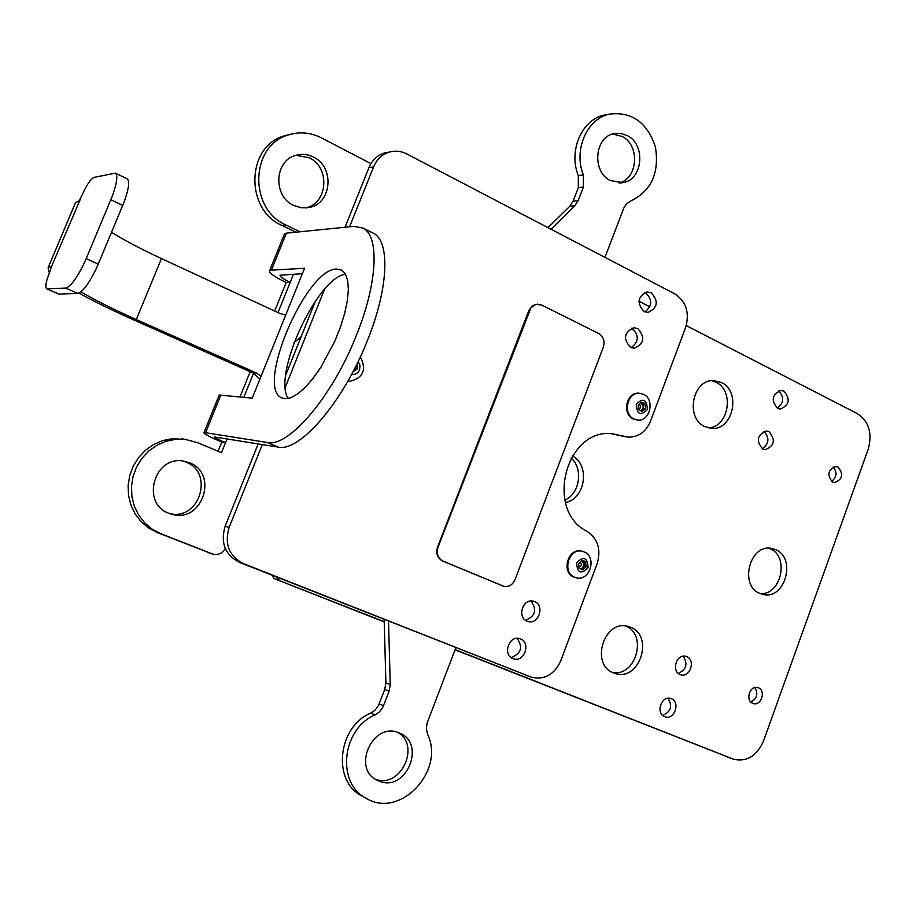 <?xml version="1.0" encoding="UTF-8"?>
<svg xmlns="http://www.w3.org/2000/svg" width="916" height="916" viewBox="0 0 916 916"><rect width="100%" height="100%" fill="white"/><g stroke="black" fill="none" stroke-linecap="round" stroke-linejoin="round"><path stroke-width="1.37" d="M455.137 649.593L733.51 759.215C746.792 762.135 756.799 756.066 763.509 741.01L868.253 449.092C872.547 433.199 868.883 421.36 857.25 413.574L686.256 325.592M649.868 306.86L638.921 301.238M775.703 549.692L771.421 548.398C749.769 543.783 738.994 585.507 759.833 593.442L763.314 594.541C785.138 599.946 796.657 558.05 775.703 549.692M565.412 502.495C585.381 499.071 590.408 464.973 572.294 455.916M721.304 382.464L713.713 380.609C692.439 379.155 684.95 418.257 704.931 426.627L711.595 428.356C733.132 430.657 741.433 391.281 721.304 382.464M630.563 627.265L628.021 626.418C604.068 619.021 589.858 664.695 613.64 672.939L615.174 673.478C639.299 681.939 654.505 636.002 630.563 627.265M777.581 408.376L780.283 409.074C789.409 405.158 790.611 399.181 783.89 391.143L781.039 390.434C771.993 394.441 770.837 400.418 777.581 408.376M762.696 449.023L765.123 449.676C774.547 445.897 775.852 439.909 769.039 431.699L766.474 431.024C757.12 434.905 755.86 440.905 762.696 449.023M680.141 674.519L680.863 674.771C690.103 677.886 695.851 659.967 686.691 656.646L685.821 656.36C676.603 653.394 671.004 671.279 680.141 674.519M664.707 716.678L665.096 716.827C674.451 720.377 680.714 702.011 671.291 698.713L670.752 698.519C661.421 695.118 655.295 713.461 664.707 716.678M752.803 703.328L753.364 703.534C761.23 706.247 766.211 690.618 758.402 687.802L757.738 687.572C749.895 684.962 744.994 700.568 752.803 703.328M832.552 482.079L834.453 482.618C842.617 479.4 843.796 474.202 837.991 467.011L835.999 466.462C827.881 469.748 826.736 474.957 832.552 482.079M388.521 621.151L390.25 684.573L389.094 691.202L382.751 707.415L379.487 711.858L375.079 714.938C341.908 728.667 336.046 783.26 366.125 798.237C399.777 819.431 445.554 770.814 427.532 734.243L426.318 728.277L427.154 722.907L455.859 647.715M384.228 621.93L273.804 578.443L384.228 621.666L385.899 682.844L384.754 689.439L378.423 705.56L375.182 709.992L370.785 713.06C337.741 726.709 331.913 781.027 361.877 795.97L366.125 798.237M375.148 779.092L375.423 779.195C400.555 789.34 421.291 744.96 397.498 732.308M455.046 649.822L732.754 758.94M733.51 759.215L727.338 757.04M608.922 114.237L603.827 115.13C581.534 120.088 568.344 151.094 578.294 175.574L578.317 187.666L573.118 201.142L569.775 206.283L548.02 227.66M618.93 182.971C637.868 179.032 640.284 145.438 622.262 136.495L612.621 133.988M604.961 257.385L623.888 207.921L626.624 203.81L631.135 200.822C651.551 190.574 659.623 172.54 655.352 146.709C646.925 122.057 631.467 111.225 609.003 114.214C586.641 119.183 573.393 150.339 583.378 174.933L583.4 187.07L578.179 200.615L574.836 205.779L550.997 229.218M285.746 314.967L280.296 313.627L161.468 258.575C141.797 249.438 125.137 240.69 111.489 232.309M80.883 291.849C95.436 300.334 113.905 309.562 136.289 319.547L256.365 372.995L261.06 376.27M379.728 781.382C406.212 791.962 426.249 743.884 399.937 733.247L398.437 732.628C372.904 721.739 351.664 768.215 376.888 780.134L379.728 781.382M610.262 180.578L622.823 182.673C642.7 180.063 646.192 144.968 627.483 135.683L620.773 133.358L613.835 133.656C594.427 137.091 591.793 171.761 610.262 180.578M286.605 372.972L286.239 371.324M294.036 342.55L301.135 336.756M384.228 621.666L384.159 619.434M243.851 397.281L253.537 373.236L259.755 379.51M372.182 232.641L373.579 233.328C390.227 241.492 388.544 287.945 367.728 339.71C343.969 401.116 299.704 452.584 278.04 447.077L214.665 437.012C214.619 437.688 218.237 439.588 225.519 442.714L221.5 452.699L197.627 442.657L185.421 439.428L175.735 439.314L166.139 441.26L157.06 445.176L148.884 450.924L141.969 458.252L136.621 466.874L133.072 476.4L131.469 486.419L131.904 496.506L134.343 506.227L138.671 515.147L144.705 522.899L152.171 529.15L160.747 533.639L212.89 554.146C218.214 555.314 222.348 553.413 225.267 548.478M189.475 462.775L183.75 461.16C154.254 455 140.446 503.502 168.991 513.326L172.094 514.334C202.23 523.368 218.924 473.503 189.475 462.775M280.033 578.362L277.731 579.725L276.746 577.069M273.804 578.443L272.396 575.351M290.395 134.32L283.674 136.049C246.209 146.915 245.019 209.741 281.842 225.382L295.857 232.195M278.006 312.562L290.2 282.346L286.181 282.506L274.674 311.016M250.183 371.69L240.026 396.88M227.076 438.844L225.519 442.714L221.775 442.085L218.077 451.256M185.948 439.497L172.185 438.707L162.636 440.63L153.602 444.523L145.461 450.248L138.579 457.542L133.244 466.107L129.706 475.587L128.126 485.56L128.549 495.602L130.977 505.266L135.293 514.151L141.304 521.857L148.736 528.085L157.277 532.551L212.169 553.894M212.638 554.065L208.482 552.714M169.769 513.624C199.47 521.021 214.539 472.438 185.868 462.042L183.028 461.069M305.257 207.966L305.532 207.909C327.814 203.844 330.527 167.388 309.242 157.804L296.051 155.273M612.529 672.447C635.864 677.176 647.898 634.376 625.662 625.994M708.251 427.852C728.747 427.532 734.884 390.479 715.843 382.167L711.709 380.701M564.817 500.136C579.862 493.632 583.572 468.568 571.046 458M760.291 593.637C781.188 595.469 789.707 556.436 770.127 548.695L768.982 548.215M662.623 715.373C670.936 711.789 672.733 706.087 668.004 698.267M678.309 673.397C686.462 669.55 688.053 663.814 683.096 656.211M762.181 448.748C769.2 443.596 769.761 437.814 763.864 431.425M777.283 408.215C784.062 402.857 784.451 397.097 778.451 390.926M750.788 701.942C757.04 698.576 758.391 693.778 754.841 687.55M831.522 481.427C836.892 477.167 837.442 472.358 833.194 466.977M370.969 163.621L321.184 137.744C310.215 132.293 299.051 131.423 287.704 135.156C250.091 146.079 248.877 209.214 285.849 224.935L299.921 231.794M285.918 314.531L284.384 314.841M313.364 157.025C307.536 154.151 301.593 153.625 295.536 155.434C274.205 160.941 272.957 196.482 293.738 205.47L301.604 207.817L309.631 207.382C332.004 203.306 334.741 166.666 313.364 157.025M49.384 272.957L48.09 267.815L75.456 202.734L79.097 200.913L82.234 194.787C86.688 184.837 90.615 179.032 94.039 177.372L115.37 173.17C117.901 175.345 117.053 182.479 112.828 194.581L110.813 199.722L122.733 205.356L124.748 200.226C128.927 188.146 129.717 181.002 127.129 178.803L115.37 173.17M253.537 373.236L132.9 319.524C112.027 310.238 94.027 301.421 78.902 293.086M48.09 267.815L51.582 266.636M221.775 442.085C209.833 436.955 203.89 433.84 203.947 432.73L219.21 395.036L252.244 398.151L304.547 268.274L271.399 270.151L286.387 233.156L353.794 226.367L363.091 228.13C379.533 236.191 377.621 282.655 356.702 334.558C332.829 396.124 288.677 447.844 267.254 442.462L205.573 432.718L220.893 394.876M203.947 432.73L205.573 432.718M336.687 269.064L341.576 270.094L345.366 273.93L347.679 280.479L348.366 289.49L347.359 300.574L344.714 313.238L340.5 326.909L334.935 340.924L320.852 367.327L312.997 378.457L305.12 387.491L297.563 394.029L290.681 397.807L284.773 398.723L281.888 397.922C254.98 388.006 306.196 268.044 336.687 269.064M293.486 274.193L290.2 282.346C283.136 278.911 279.758 276.529 280.067 275.201L302.337 273.747M288.265 398.506C271.972 375.56 317.531 276.769 345.572 274.285M286.181 282.506C274.582 276.895 269.041 272.991 269.544 270.793L284.475 233.935L286.387 233.156M269.544 270.793L271.399 270.151M51.468 266.579L49.533 272.59C45.915 281.647 44.964 287.063 46.659 288.815L65.689 288.059C70.475 286.777 76.532 278.704 83.86 263.854L86.184 258.621L98.23 264.106L95.917 269.315C88.6 284.12 82.52 292.147 77.654 293.395L58.83 294.082L46.739 288.849M98.23 264.106L122.733 205.356M86.184 258.621L110.813 199.722M262.342 444.546L229.149 527.353C224.271 544.001 229.023 556.081 243.404 563.603L531.601 677.279C544.619 680.096 554.34 674.6 560.775 660.802L597.129 563.718C601.262 549.6 597.953 538.848 587.225 531.44C544.425 510.785 565.733 428.058 612.151 433.726L628.502 437.161C638.624 437.138 645.952 431.837 650.486 421.268L685.683 327.31C689.794 312.619 686.13 301.444 674.703 293.796L406.761 153.922C401.139 151.06 395.369 150.442 389.46 152.056C382.109 154.357 376.82 159.304 373.591 166.907L368.93 167.674C372.159 160.105 377.426 155.182 384.743 152.892L389.415 152.067M368.93 167.674L345.046 227.248M315.516 300.872L285.712 375.194M258.175 443.871L225.141 526.242C220.287 542.799 225.015 554.821 239.339 562.31L531.601 677.279M611.029 433.68L626.933 436.989M511.071 657.516C521.204 653.692 523.219 647.291 517.105 638.326M525.521 620.304C535.471 616.125 537.245 609.69 530.845 600.988M644.875 311.909C652.375 305.944 652.616 299.612 645.62 292.891L644.727 292.49M631.09 347.668C638.933 341.76 639.288 335.37 632.154 328.478L631.502 328.191M373.591 166.907L349.591 226.779M324.562 289.25L285.323 387.193M630.597 347.439L634.261 348.263C644.246 343.706 645.402 337.134 637.731 328.546L633.872 327.699C624.002 332.394 622.914 338.966 630.597 347.439M644.143 311.577L648.116 312.425C657.768 307.742 658.81 301.192 651.242 292.776L647.085 291.918C637.547 296.738 636.574 303.288 644.143 311.577M527.158 621.197L528.085 621.517C538.7 624.941 545.043 605.362 534.566 601.583L533.421 601.205C522.841 598.011 516.716 617.521 527.158 621.197M513.017 658.627L513.544 658.81C524.295 662.772 531.246 642.688 520.46 638.899L519.716 638.647C509.01 634.925 502.277 654.929 513.017 658.627M637.181 419.975L633.322 418.99C621.838 414.25 626.189 392.254 638.418 393.182L639.288 393.239M349.202 381.159L347.954 381.033M576.13 577.756L573.92 577.08C560.993 572.34 567.863 547.871 581.202 551.066L581.843 551.203M503.605 586.274L442.577 560.993C437.401 558.13 435.718 553.55 437.516 547.241L528.887 310.455L532.677 305.6L537.577 304.135M634.112 419.07C622.628 414.318 626.979 392.3 639.208 393.239L643.433 394.258C654.986 399.158 650.337 421.28 638.005 420.055L634.112 419.07M636.265 404.185C636.826 414.41 640.536 416.207 647.394 409.578C646.856 399.376 643.135 397.578 636.265 404.185M645.047 404.059L641.406 402.296L638.189 405.124L638.624 409.715L642.265 411.479L638.624 409.715L638.189 405.124L641.406 402.296L643.444 402.605L645.047 404.059L645.471 408.65L642.265 411.479L645.471 408.65L643.547 408.502L643.112 403.922L645.047 404.059L645.471 408.65M640.822 410.895L643.547 408.502M640.708 402.754L643.112 403.922M640.628 402.8L643.33 406.212L641.944 409.91L640.376 410.689M638.177 408.055L638.624 408.399C640.914 408.158 641.337 407.025 639.906 404.986L638.143 405.422M360.377 356.828C366.721 369.56 363.366 377.69 350.324 381.216L347.988 380.976M351.63 374.381C355.248 374.873 357.881 373.362 359.553 369.846L360.011 365.461L358.156 361.534M356.908 364.087L357.297 368.816L352.958 371.873M356.713 364.488L357.297 368.816L353.084 371.633M355.477 366.973L353.771 370.316L355.729 368.724L355.522 366.881M357.297 368.816L355.729 368.724M574.675 577.263C561.748 572.511 568.618 548.031 581.958 551.226L584.202 551.913C597.186 556.813 589.984 581.408 576.565 577.859L574.675 577.263M576.645 562.756C577.24 573.015 581.053 574.664 588.095 567.702C587.511 557.466 583.698 555.817 576.645 562.756M578.546 565.779L579.255 566.42C581.603 566.088 582.038 564.932 580.561 562.939L578.626 563.626L579.084 568.218L582.828 569.832L579.084 568.218L578.626 563.615L581.923 560.638L584.019 560.855L585.668 562.252L586.114 566.844L582.828 569.832L586.114 566.844L584.259 566.432L583.813 561.84L585.668 562.252L586.114 566.844M581.213 569.191L584.259 566.432M578.626 563.615L581.923 560.638L585.668 562.252M580.412 568.847L582.622 567.92L584.042 564.141L581.523 560.89L583.813 561.84M598.709 333.516L541.677 305.017L535.86 304.387L530.948 307.696L437.974 547.344C436.176 553.665 437.859 558.245 443.035 561.107L503.926 586.366C508.941 587.099 512.639 584.877 515.021 579.691L603.335 347.153C605.029 341.13 603.495 336.584 598.709 333.516M136.289 319.547L161.468 258.575M390.25 684.573L385.899 682.844M389.094 691.202L384.754 689.439M383.506 705.721L379.178 703.877M375.079 714.938L370.785 713.06M574.836 205.779L569.775 206.283M578.179 200.615L573.118 201.142M583.4 187.07L578.317 187.666M583.378 174.933L578.294 175.574M256.365 372.995L252.484 372.709M160.747 533.639L157.277 532.551M278.04 447.077L267.254 442.462M285.849 224.935L281.842 225.382M80.631 198.6L51.502 266.59M65.689 288.059L77.654 293.395M47.185 288.918L58.83 294.082M623.109 436.027L617.602 435.455M530.582 676.901L525.418 675.161M243.404 563.603L239.339 562.31M229.149 527.353L225.141 526.242M603.827 115.13L609.003 114.214M185.421 439.428L181.837 438.821M373.579 233.328L363.091 228.13M287.704 135.156L283.674 136.049M305.532 207.909L309.631 207.382M170.926 514.013L172.094 514.334M710.301 428.241L711.595 428.356M762.696 594.404L763.314 594.541M620.292 182.96L622.823 182.673M384.743 152.892L389.46 152.056M634.261 348.263L633.448 348.24M648.116 312.425L647.257 312.436M638.418 393.182L639.208 393.239M581.202 551.066L581.958 551.226"/></g></svg>
